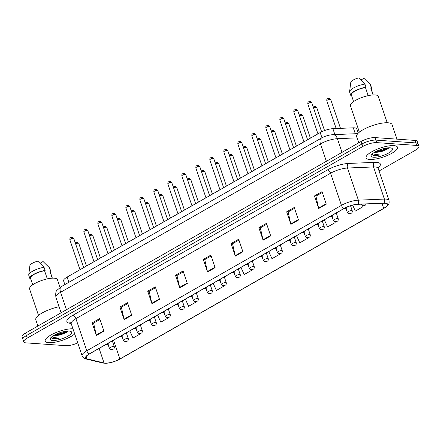 <?xml version="1.0" encoding="UTF-8"?>
<svg xmlns="http://www.w3.org/2000/svg" width="441" height="441" viewBox="0 0 441 441"><rect width="100%" height="100%" fill="white"/><g stroke="black" fill="none" stroke-linecap="round" stroke-linejoin="round"><path stroke-width="0.66" d="M64.855 284.588L63.592 280.862A10.369 2.96 -18.7 0 1 67.093 277.091L320.194 132.565A10.369 2.96 -18.7 0 1 332.878 128.673L353.296 127.818A10.369 2.96 -18.7 0 1 354.509 127.835A10.369 2.96 -18.7 0 1 356.752 128.838L358.224 133.182M393.912 145.613A16.593 4.741 161.3 0 0 375.699 149.813A16.593 4.741 161.3 0 0 366.069 157.856A16.593 4.741 161.3 0 0 369.657 159.46A16.593 4.741 161.3 0 0 387.871 155.26A16.593 4.741 161.3 0 0 397.501 147.217A16.593 4.741 161.3 0 0 393.912 145.613A16.593 4.741 161.3 0 0 375.699 149.813A16.593 4.741 161.3 0 0 366.069 157.856A16.593 4.741 161.3 0 0 369.657 159.46A16.593 4.741 161.3 0 0 387.871 155.26A16.593 4.741 161.3 0 0 397.501 147.217A16.593 4.741 161.3 0 0 393.912 145.613M72.974 328.832A16.593 4.741 161.3 0 0 54.778 333.065A16.593 4.741 161.3 0 0 45.197 341.086A16.593 4.741 161.3 0 0 48.786 342.69A16.593 4.741 161.3 0 0 74.7 333.947A16.593 4.741 161.3 0 1 48.786 342.69A16.593 4.741 161.3 0 1 45.197 341.086A16.593 4.741 161.3 0 1 54.778 333.065A16.593 4.741 161.3 0 1 72.974 328.832M385.021 203.262A11.064 3.159 -18.7 0 1 387.418 204.332A11.064 3.159 -18.7 0 1 383.681 208.35L119.908 358.974A11.064 3.159 -18.7 0 1 104.032 362.965L87.086 358.858A11.064 3.159 -18.7 0 1 85.741 357.938A11.064 3.159 -18.7 0 1 89.479 353.919L344.162 208.488A11.064 3.159 -18.7 0 1 357.695 204.332L383.731 203.246A11.064 3.159 -18.7 0 1 385.021 203.262M385.225 203.147A11.339 3.241 161.3 0 0 383.902 203.13L357.866 204.216A11.339 3.241 161.3 0 0 343.997 208.472L89.314 353.908A11.339 3.241 161.3 0 0 86.86 358.968L103.806 363.075A11.339 3.241 161.3 0 0 120.079 358.985L383.846 208.361A11.339 3.241 161.3 0 0 385.225 203.147M379.051 170.987L415.45 150.205A10.369 2.96 161.3 0 0 418.95 146.434L417.252 141.412A10.369 2.96 161.3 0 0 415.009 140.409L374.977 137.592A10.369 2.96 161.3 0 0 361.08 141.478L25.55 333.076L26.405 335.584A10.369 2.96 161.3 0 0 22.899 339.355A10.369 2.96 161.3 0 1 26.405 335.584L361.929 143.987L26.405 335.584L27.254 338.093A10.369 2.96 161.3 0 0 23.748 341.863A10.369 2.96 161.3 0 0 25.991 342.866L66.023 345.683A10.369 2.96 161.3 0 0 77.737 342.911M374.977 137.592L375.826 140.106A10.369 2.96 161.3 0 0 361.929 143.987A10.369 2.96 161.3 0 1 375.826 140.106L415.857 142.923L375.826 140.106L376.68 142.614A10.369 2.96 161.3 0 0 362.778 146.5L27.254 338.093M418.101 143.926A10.369 2.96 161.3 0 0 415.857 142.923A10.369 2.96 161.3 0 1 418.101 143.926M418.95 146.434A10.369 2.96 161.3 0 0 416.706 145.431L376.68 142.614M151.947 303.722L147.702 291.17L155.282 286.843L159.526 299.395L151.947 303.722A2.767 1.494 60.3 0 1 151.825 303.287L159.388 298.97M124.158 319.593L119.908 307.041L127.488 302.713L131.738 315.265L124.158 319.593A2.767 1.494 60.3 0 1 124.037 319.157L131.594 314.841M96.364 335.463L92.114 322.911L99.694 318.584L103.944 331.136L96.364 335.463A2.767 1.494 60.3 0 1 96.243 335.028L103.8 330.711M235.323 256.111L231.078 243.559L238.658 239.231L242.903 251.783L235.323 256.111A2.767 1.494 60.3 0 1 235.202 255.675L242.759 251.359M263.117 240.24L258.867 227.688L266.447 223.361L270.697 235.913L263.117 240.24A2.767 1.494 60.3 0 1 262.996 239.81L270.554 235.494M290.911 224.37L286.661 211.818L294.241 207.49L298.491 220.042L290.911 224.37A2.767 1.494 60.3 0 1 290.784 223.94L298.348 219.624M318.7 208.499L314.455 195.947L322.035 191.62L326.279 204.172L318.7 208.499A2.767 1.494 60.3 0 1 318.578 208.069L326.136 203.753M179.741 287.852L175.49 275.3L183.07 270.972L187.32 283.524L179.741 287.852A2.767 1.494 60.3 0 1 179.619 287.416L187.177 283.1M207.535 271.981L203.284 259.429L210.864 255.102L215.114 267.654L207.535 271.981A2.767 1.494 60.3 0 1 207.413 271.546L214.971 267.229M185.374 299.163L188.605 306.302L196.184 301.975L196.063 301.6M157.58 315.028L160.816 322.173L168.396 317.845L168.286 317.526M129.786 330.899L133.022 338.043L140.602 333.716L140.514 333.446M268.745 251.552L271.981 258.691L279.561 254.363L279.351 253.746M296.539 235.681L299.775 242.82L307.355 238.493L307.107 237.76M324.333 219.811L327.569 226.95L335.149 222.622L334.851 221.746M352.668 205.142L355.358 211.079L362.937 206.752L362.585 205.704M213.163 283.293L216.399 290.432L223.978 286.104L223.83 285.663M240.957 267.422L244.193 274.561L251.772 270.234L251.596 269.71M203.284 259.429L204.856 259.54M211.151 255.945L204.756 259.595L207.413 271.546M175.49 275.3L177.061 275.41M183.357 271.816L176.968 275.465L179.619 287.416M314.455 195.947L316.026 196.058M322.316 192.463L315.927 196.118L318.578 208.069M286.661 211.818L288.232 211.928M294.527 208.334L288.133 211.983L290.784 223.94M258.867 227.688L260.438 227.799M266.733 224.204L260.344 227.854L262.996 239.81M231.078 243.559L232.65 243.669M238.939 240.075L232.55 243.724L235.202 255.675M92.114 322.911L93.685 323.021M99.98 319.427L93.591 323.077L96.243 335.028M119.908 307.041L121.479 307.151M127.774 303.557L121.38 307.206L124.037 319.157M147.702 291.17L149.273 291.281M155.568 287.686L149.174 291.336L151.825 303.287M251.772 270.234L251.535 269.716M279.561 254.363L279.285 253.746M307.355 238.493L307.019 237.754M335.149 222.622L334.741 221.724M362.937 206.752L362.441 205.655M223.978 286.104L223.785 285.669M196.184 301.975L196.025 301.611M168.396 317.845L168.258 317.537M57.705 335.331A13.825 3.952 161.3 0 0 67.986 331.136M378.576 152.106A13.825 3.952 161.3 0 0 388.857 147.906M25.55 333.076A10.369 2.96 161.3 0 0 22.05 336.841L23.748 341.863M396.961 139.141L392.032 124.583A18.665 5.331 161.3 0 0 387.992 122.78A18.665 5.331 161.3 0 0 367.502 127.51A18.665 5.331 161.3 0 0 356.67 136.556L358.781 142.79M387.215 122.741L378.284 96.364A14.691 4.195 161.3 0 0 375.104 94.942A14.691 4.195 161.3 0 0 358.98 98.663A14.691 4.195 161.3 0 0 350.452 105.785L359.382 132.162M374.139 152.514L380.583 151.787C377.821 152.266 375.903 152.377 374.828 152.112L375.258 152.173M371.939 154.229L374.007 155.805L379.988 155.028L374.519 154.201M390.026 147.829A11.273 3.219 161.3 0 0 379.188 150.05A11.273 3.219 161.3 0 0 371.289 155.078A11.273 3.219 161.3 0 0 373.549 157.239A11.273 3.219 161.3 0 0 387.363 153.705A11.273 3.219 161.3 0 0 391.669 148.176A11.273 3.219 161.3 0 0 390.026 147.829M380.583 151.787L388.56 148.264M368.185 95.653L365.435 87.539A10.369 2.96 161.3 0 0 355.523 90.852A10.369 2.96 161.3 0 0 351.356 94.986L353.588 101.584M365.435 87.539L365.991 87.224L364.928 84.088L358.665 77.925A6.913 1.973 161.3 0 0 350.782 82.302L349.603 91.623A11.064 3.159 161.3 0 0 349.641 92.07L350.7 95.206A11.064 3.159 161.3 0 0 351.102 95.725L351.527 95.482M364.928 84.088A11.064 3.159 161.3 0 0 349.603 91.623M365.991 87.224A11.064 3.159 161.3 0 0 355.27 90.73A11.064 3.159 161.3 0 0 350.7 95.206M373.235 94.931L371.002 88.332A10.369 2.96 161.3 0 0 370.705 87.908L373.086 94.942M371.355 89.374A11.064 3.159 161.3 0 0 371.658 88.112L370.594 84.975A11.064 3.159 161.3 0 0 370.357 84.595A11.064 3.159 161.3 0 0 370.192 84.457L363.935 78.294L360.909 80.025M370.192 84.457L371.256 87.594L370.705 87.908M371.658 88.112A11.064 3.159 161.3 0 0 371.256 87.594M379.988 155.028L373.847 155.342L371.983 154.631M387.777 147.884L381.829 150.276L376.134 151.401M388.868 147.812L381.994 150.772L375.048 151.974M60.053 287.4L57.413 279.588A14.691 4.195 161.3 0 0 54.232 278.172A14.691 4.195 161.3 0 0 38.108 281.893A14.691 4.195 161.3 0 0 29.58 289.009L38.51 315.392M53.267 335.744L59.711 335.017C56.95 335.496 55.031 335.601 53.956 335.336L54.386 335.403M51.068 337.453L53.135 339.035L59.122 338.258L53.648 337.431M69.154 331.059A11.273 3.219 161.3 0 0 58.317 333.28A11.273 3.219 161.3 0 0 50.417 338.302A11.273 3.219 161.3 0 0 52.677 340.469A11.273 3.219 161.3 0 0 66.492 336.935A11.273 3.219 161.3 0 0 70.797 331.406A11.273 3.219 161.3 0 0 69.154 331.059M59.711 335.017L67.688 331.489M47.314 278.883L44.563 270.768A10.369 2.96 161.3 0 0 34.652 274.082A10.369 2.96 161.3 0 0 30.484 278.21L32.717 284.809M44.563 270.768L45.12 270.454L44.056 267.312L37.794 261.155A6.913 1.973 161.3 0 0 29.911 265.532L28.731 274.848A11.064 3.159 161.3 0 0 28.77 275.294L29.828 278.436A11.064 3.159 161.3 0 0 30.231 278.955L30.655 278.712M44.056 267.312A11.064 3.159 161.3 0 0 28.731 274.848M45.12 270.454A11.064 3.159 161.3 0 0 34.398 273.96A11.064 3.159 161.3 0 0 29.828 278.436M52.363 278.161L50.131 271.562A10.369 2.96 161.3 0 0 49.833 271.138L52.214 278.166M59.083 306.754A18.665 5.331 161.3 0 0 35.798 319.78L37.909 326.02M50.483 272.604A11.064 3.159 161.3 0 0 50.787 271.342L49.723 268.205A11.064 3.159 161.3 0 0 49.486 267.825A11.064 3.159 161.3 0 0 49.32 267.687L43.064 261.524L40.037 263.255M49.32 267.687L50.384 270.824L49.833 271.138M50.787 271.342A11.064 3.159 161.3 0 0 50.384 270.824M59.122 338.258L52.975 338.572L51.112 337.856M66.905 331.114L60.957 333.501L55.263 334.625M67.997 331.042L61.123 334.002L54.177 335.204M355.303 133.733L353.296 127.818M334.884 134.588L332.878 128.673M321.963 137.79L320.194 132.565M68.857 282.301L67.093 277.091M383.681 208.35L381.978 203.323M89.314 353.908A3.456 1.869 -119.7 0 1 86.772 350.788L341.455 205.357A13.825 3.952 -18.7 0 1 358.373 200.159L384.409 199.078A13.825 3.952 -18.7 0 1 386.024 199.095A13.825 3.952 -18.7 0 1 389.017 200.429L378.141 168.297A13.825 3.952 161.3 0 0 375.148 166.963A13.825 3.952 161.3 0 0 373.533 166.946L347.497 168.027A13.825 3.952 161.3 0 0 330.579 173.225L75.896 318.656A13.825 3.952 161.3 0 0 71.227 323.683L70.869 322.862M383.902 203.13A3.456 2.37 87.6 0 0 384.409 199.078L373.533 166.946A3.456 2.37 -92.4 0 1 374.591 162.36A17.287 4.939 -18.7 0 1 378.053 167.944M71.205 323.622L68.994 323.088A17.287 4.939 -18.7 0 1 72.732 315.37L327.415 169.934A3.456 1.869 60.3 0 1 330.579 173.225L341.455 205.357A3.456 1.869 60.3 0 0 343.997 208.472M86.86 358.968A3.456 3.021 103.6 0 1 85.824 358.924C83.928 358.445 82.688 357.408 82.103 355.815A13.825 3.952 -18.7 0 1 86.772 350.788L75.896 318.656A3.456 1.869 60.3 0 0 72.732 315.37M327.415 169.934A17.287 4.939 -18.7 0 1 348.561 163.446A3.456 2.37 -92.4 0 0 347.497 168.027L358.373 200.159A3.456 2.37 87.6 0 1 357.866 204.216M103.806 363.075A3.456 3.021 103.6 0 1 102.77 363.031C107.984 363.682 113.784 362.315 120.184 358.935A3.456 1.869 60.3 0 0 120.277 358.869M120.079 358.985A3.456 1.869 60.3 0 0 120.184 358.935L383.951 208.312A3.456 1.869 -119.7 0 1 383.846 208.361M348.561 163.446L374.591 162.36M416.706 145.431L415.009 140.409M362.778 146.5L361.08 141.478M70.637 322.818A3.456 3.021 -76.4 0 0 68.994 323.088M87.086 358.858L86.254 356.394M104.032 362.965L99.109 348.418M119.908 358.974L113.546 340.176M357.111 137.862L337.398 138.683L342.023 152.36M321.268 138.171A6.913 3.732 60.3 0 0 320.48 143.876L60.566 292.3A13.825 3.952 161.3 0 0 55.891 297.322C55.483 293.287 55.875 290.917 57.065 290.211L61.349 286.589L321.268 138.171C324.984 136.126 328.848 134.957 332.867 134.67A6.913 4.741 87.6 0 1 337.398 138.683A13.825 3.952 161.3 0 0 320.48 143.876L326.379 161.296M61.349 286.589A6.913 3.732 60.3 0 0 60.566 292.3L66.459 309.714M330.265 99.28A2.073 0.59 161.3 0 0 327.988 99.809A2.073 0.59 161.3 0 0 326.787 100.813C326.676 98.111 327.652 98.861 329.124 98.277L330.717 99.484A2.073 0.59 161.3 0 0 330.265 99.28M361.229 204.183L361.344 204.53A2.591 0.739 -18.7 0 1 361.46 204.172M364.961 204.905L363.698 205.627L364.961 204.905M307.818 103.966C307.708 101.265 308.683 102.014 310.161 101.436L311.748 102.637A2.073 0.59 161.3 0 0 311.302 102.439A2.073 0.59 161.3 0 0 309.025 102.962A2.073 0.59 161.3 0 0 307.818 103.966L317.939 133.855M344.735 208.786L345.998 208.064L344.735 208.786M313.22 106.981L315.128 106.27L316.715 107.477A2.073 0.59 161.3 0 0 316.269 107.273A2.073 0.59 161.3 0 0 313.568 108.006M345.992 208.51L347.348 212.523A2.591 0.739 -18.7 0 1 348.853 211.267A2.591 0.739 -18.7 0 1 351.697 210.611A2.591 0.739 -18.7 0 1 352.26 210.859L350.529 205.754M350.964 212.898L349.702 213.62L350.964 212.898M299.224 114.974L301.131 114.263L302.719 115.47A2.073 0.59 161.3 0 0 302.272 115.266A2.073 0.59 161.3 0 0 299.571 116M331.99 216.503L333.352 220.517A2.591 0.739 -18.7 0 1 334.857 219.26A2.591 0.739 -18.7 0 1 337.701 218.604A2.591 0.739 -18.7 0 1 338.264 218.852L336.279 212.986M336.968 220.891L335.706 221.614L336.968 220.891M285.228 122.967L287.135 122.256L288.723 123.463A2.073 0.59 161.3 0 0 288.276 123.26A2.073 0.59 161.3 0 0 285.575 123.993M317.994 224.497L319.356 228.51A2.591 0.739 -18.7 0 1 320.861 227.253A2.591 0.739 -18.7 0 1 323.705 226.597A2.591 0.739 -18.7 0 1 324.267 226.845L322.283 220.98M322.972 228.885L321.71 229.607L322.972 228.885M271.226 130.955L273.133 130.249L274.726 131.451A2.073 0.59 161.3 0 0 274.28 131.253A2.073 0.59 161.3 0 0 271.579 131.986M303.998 232.49L305.354 236.503A2.591 0.739 -18.7 0 1 306.859 235.246A2.591 0.739 -18.7 0 1 309.709 234.59A2.591 0.739 -18.7 0 1 310.266 234.838L308.281 228.973M308.976 236.878L307.713 237.6L308.976 236.878M293.822 111.959C293.712 109.258 294.687 110.007 296.165 109.429L297.752 110.63A2.073 0.59 161.3 0 0 297.306 110.432A2.073 0.59 161.3 0 0 295.029 110.956A2.073 0.59 161.3 0 0 293.822 111.959L303.937 141.848M330.739 216.774L332.001 216.057L330.739 216.774M279.826 119.952C279.715 117.251 280.691 118.001 282.163 117.422L283.756 118.623A2.073 0.59 161.3 0 0 283.309 118.42A2.073 0.59 161.3 0 0 281.033 118.949A2.073 0.59 161.3 0 0 279.826 119.952L289.941 149.841M316.743 224.767L318.005 224.05L316.743 224.767M265.829 127.945C265.719 125.244 266.695 125.994 268.167 125.409L269.76 126.617A2.073 0.59 161.3 0 0 269.308 126.413A2.073 0.59 161.3 0 0 267.031 126.942A2.073 0.59 161.3 0 0 265.829 127.945L275.945 157.834M302.747 232.76L304.009 232.043L302.747 232.76M381.448 151.572A13.825 3.952 161.3 0 0 387.926 148.804M60.577 334.802A13.825 3.952 161.3 0 0 67.054 332.034M257.23 138.948L259.137 138.242L260.73 139.444A2.073 0.59 161.3 0 0 260.278 139.246A2.073 0.59 161.3 0 0 257.577 139.979M290.002 240.483L291.358 244.496A2.591 0.739 -18.7 0 1 292.863 243.239A2.591 0.739 -18.7 0 1 295.713 242.583A2.591 0.739 -18.7 0 1 296.269 242.831L294.285 236.966M294.979 244.871L293.717 245.593L294.979 244.871M243.234 146.941L245.141 146.236L246.734 147.437A2.073 0.59 161.3 0 0 246.282 147.239A2.073 0.59 161.3 0 0 243.581 147.972M276.005 248.476L277.361 252.489A2.591 0.739 -18.7 0 1 278.866 251.232A2.591 0.739 -18.7 0 1 281.711 250.576A2.591 0.739 -18.7 0 1 282.273 250.824L280.289 244.959M280.983 252.864L279.715 253.586L280.983 252.864M229.237 154.934L231.145 154.229L232.738 155.43A2.073 0.59 161.3 0 0 232.286 155.232A2.073 0.59 161.3 0 0 229.585 155.965M262.009 256.469L263.365 260.482A2.591 0.739 -18.7 0 1 264.87 259.225A2.591 0.739 -18.7 0 1 267.715 258.569A2.591 0.739 -18.7 0 1 268.277 258.817L266.292 252.952M266.981 260.857L265.719 261.579L266.981 260.857M251.833 135.938C251.723 133.237 252.699 133.987 254.17 133.403L255.763 134.61A2.073 0.59 161.3 0 0 255.311 134.406A2.073 0.59 161.3 0 0 253.035 134.935A2.073 0.59 161.3 0 0 251.833 135.938L261.948 165.827M288.745 240.753L290.013 240.031L288.745 240.753M237.837 143.931C237.721 141.23 238.697 141.98 240.174 141.396L241.767 142.603A2.073 0.59 161.3 0 0 241.315 142.399A2.073 0.59 161.3 0 0 239.039 142.928A2.073 0.59 161.3 0 0 237.837 143.931L247.952 173.82M274.749 248.746L276.011 248.024L274.749 248.746M223.841 151.925C223.725 149.223 224.701 149.973 226.178 149.389L227.765 150.596A2.073 0.59 161.3 0 0 227.319 150.392A2.073 0.59 161.3 0 0 225.042 150.916A2.073 0.59 161.3 0 0 223.841 151.925L233.956 181.813M260.752 256.739L262.015 256.017L260.752 256.739M215.241 162.927L217.148 162.222L218.736 163.424A2.073 0.59 161.3 0 0 218.289 163.225A2.073 0.59 161.3 0 0 215.588 163.958M248.013 264.462L249.369 268.475A2.591 0.739 -18.7 0 1 250.874 267.218A2.591 0.739 -18.7 0 1 253.718 266.557A2.591 0.739 -18.7 0 1 254.281 266.811L252.296 260.945M252.985 268.85L251.723 269.572L252.985 268.85M201.245 170.921L203.152 170.215L204.74 171.417A2.073 0.59 161.3 0 0 204.293 171.218A2.073 0.59 161.3 0 0 201.592 171.951M234.011 272.455L235.373 276.463A2.591 0.739 -18.7 0 1 236.878 275.212A2.591 0.739 -18.7 0 1 239.722 274.55A2.591 0.739 -18.7 0 1 240.284 274.804L238.3 268.938M238.989 276.843L237.727 277.565L238.989 276.843M187.249 178.914L189.156 178.208L190.744 179.41A2.073 0.59 161.3 0 0 190.297 179.211A2.073 0.59 161.3 0 0 187.596 179.945M220.015 280.448L221.376 284.456A2.591 0.739 -18.7 0 1 222.881 283.199A2.591 0.739 -18.7 0 1 225.726 282.543A2.591 0.739 -18.7 0 1 226.288 282.797L224.298 276.931M224.993 284.836L223.73 285.559L224.993 284.836M173.247 186.907L175.154 186.201L176.747 187.403A2.073 0.59 161.3 0 0 176.301 187.205A2.073 0.59 161.3 0 0 173.6 187.938M206.019 288.442L207.375 292.449A2.591 0.739 -18.7 0 1 208.88 291.192A2.591 0.739 -18.7 0 1 211.73 290.536A2.591 0.739 -18.7 0 1 212.286 290.79L210.302 284.925M210.996 292.83L209.734 293.552L210.996 292.83M159.251 194.9L161.158 194.194L162.751 195.396A2.073 0.59 161.3 0 0 162.299 195.198A2.073 0.59 161.3 0 0 159.598 195.931M192.022 296.435L193.379 300.442A2.591 0.739 -18.7 0 1 194.883 299.185A2.591 0.739 -18.7 0 1 197.733 298.529A2.591 0.739 -18.7 0 1 198.29 298.783L196.306 292.918M197 300.823L195.738 301.545L197 300.823M209.839 159.918C209.729 157.216 210.704 157.961 212.182 157.382L213.769 158.589A2.073 0.59 161.3 0 0 213.323 158.385A2.073 0.59 161.3 0 0 211.046 158.909A2.073 0.59 161.3 0 0 209.839 159.918L219.96 189.801M246.756 264.732L248.018 264.01L246.756 264.732M195.843 167.911C195.732 165.204 196.708 165.954 198.18 165.375L199.773 166.577A2.073 0.59 161.3 0 0 199.326 166.378A2.073 0.59 161.3 0 0 197.05 166.902A2.073 0.59 161.3 0 0 195.843 167.911L205.958 197.794M232.76 272.725L234.022 272.003L232.76 272.725M181.846 175.904C181.736 173.197 182.712 173.947 184.184 173.368L185.777 174.57A2.073 0.59 161.3 0 0 185.33 174.371A2.073 0.59 161.3 0 0 183.048 174.895A2.073 0.59 161.3 0 0 181.846 175.904L191.962 205.787M218.764 280.719L220.026 279.996L218.764 280.719M167.85 183.897C167.74 181.19 168.716 181.94 170.187 181.361L171.781 182.563A2.073 0.59 161.3 0 0 171.329 182.365A2.073 0.59 161.3 0 0 169.052 182.888A2.073 0.59 161.3 0 0 167.85 183.897L177.966 213.78M204.762 288.712L206.03 287.99L204.762 288.712M153.854 191.89C153.744 189.183 154.714 189.933 156.191 189.354L157.784 190.556A2.073 0.59 161.3 0 0 157.332 190.358A2.073 0.59 161.3 0 0 155.056 190.881A2.073 0.59 161.3 0 0 153.854 191.89L163.969 221.773M190.766 296.705L192.028 295.983L190.766 296.705M145.254 202.893L147.162 202.187L148.755 203.389A2.073 0.59 161.3 0 0 148.303 203.185A2.073 0.59 161.3 0 0 145.602 203.918M178.026 304.428L179.382 308.435A2.591 0.739 -18.7 0 1 180.887 307.179A2.591 0.739 -18.7 0 1 183.732 306.523A2.591 0.739 -18.7 0 1 184.294 306.776L182.309 300.911M183.004 308.816L181.736 309.532L183.004 308.816M131.258 210.886L133.165 210.181L134.759 211.382A2.073 0.59 161.3 0 0 134.307 211.178A2.073 0.59 161.3 0 0 131.605 211.912M164.03 312.421L165.386 316.429A2.591 0.739 -18.7 0 1 166.891 315.172A2.591 0.739 -18.7 0 1 169.735 314.516A2.591 0.739 -18.7 0 1 170.298 314.769L168.313 308.904M169.002 316.809L167.74 317.526L169.002 316.809M117.262 218.879L119.169 218.168L120.757 219.375A2.073 0.59 161.3 0 0 120.31 219.171A2.073 0.59 161.3 0 0 117.609 219.905M150.034 320.409L151.39 324.422A2.591 0.739 -18.7 0 1 152.895 323.165A2.591 0.739 -18.7 0 1 155.739 322.509A2.591 0.739 -18.7 0 1 156.301 322.762L154.317 316.897M155.006 324.797L153.744 325.519L155.006 324.797M103.266 226.872L105.173 226.161L106.761 227.369A2.073 0.59 161.3 0 0 106.314 227.165A2.073 0.59 161.3 0 0 103.613 227.898M136.032 328.402L137.394 332.415A2.591 0.739 -18.7 0 1 138.898 331.158A2.591 0.739 -18.7 0 1 141.743 330.502A2.591 0.739 -18.7 0 1 142.305 330.75L140.321 324.89M141.01 332.79L139.747 333.512L141.01 332.79M89.264 234.866L91.177 234.154L92.764 235.362A2.073 0.59 161.3 0 0 92.318 235.158A2.073 0.59 161.3 0 0 89.617 235.891M122.036 336.395L123.397 340.408A2.591 0.739 -18.7 0 1 124.897 339.151A2.591 0.739 -18.7 0 1 127.747 338.495A2.591 0.739 -18.7 0 1 128.309 338.743L126.319 332.878M127.014 340.783L125.751 341.505L127.014 340.783M75.268 242.859L77.175 242.148L78.768 243.355A2.073 0.59 161.3 0 0 78.322 243.151A2.073 0.59 161.3 0 0 75.615 243.884M108.039 344.388L109.396 348.401A2.591 0.739 -18.7 0 1 110.9 347.144A2.591 0.739 -18.7 0 1 113.75 346.488A2.591 0.739 -18.7 0 1 114.307 346.736L112.323 340.871M113.017 348.776L111.755 349.498L113.017 348.776M139.858 199.878C139.742 197.177 140.718 197.926 142.195 197.347L143.783 198.549A2.073 0.59 161.3 0 0 143.336 198.351A2.073 0.59 161.3 0 0 141.059 198.874A2.073 0.59 161.3 0 0 139.858 199.878L149.973 229.767M176.769 304.698L178.032 303.976L176.769 304.698M125.861 207.871C125.746 205.17 126.721 205.919 128.199 205.341L129.786 206.542A2.073 0.59 161.3 0 0 129.34 206.344A2.073 0.59 161.3 0 0 127.063 206.868A2.073 0.59 161.3 0 0 125.861 207.871L135.977 237.76M162.773 312.691L164.035 311.969L162.773 312.691M111.86 215.864C111.749 213.163 112.725 213.913 114.202 213.334L115.79 214.535A2.073 0.59 161.3 0 0 115.344 214.337A2.073 0.59 161.3 0 0 113.067 214.861A2.073 0.59 161.3 0 0 111.86 215.864L121.975 245.753M148.777 320.684L150.039 319.962L148.777 320.684M97.863 223.857C97.753 221.156 98.729 221.906 100.201 221.327L101.794 222.529A2.073 0.59 161.3 0 0 101.347 222.33A2.073 0.59 161.3 0 0 99.071 222.854A2.073 0.59 161.3 0 0 97.863 223.857L107.979 253.746M134.781 328.677L136.043 327.955L134.781 328.677M83.867 231.85C83.757 229.149 84.733 229.899 86.204 229.32L87.798 230.522A2.073 0.59 161.3 0 0 87.346 230.323A2.073 0.59 161.3 0 0 85.069 230.847A2.073 0.59 161.3 0 0 83.867 231.85L93.983 261.739M120.784 336.67L122.047 335.948L120.784 336.67M69.871 239.843C69.761 237.142 70.736 237.892 72.208 237.313L73.801 238.515A2.073 0.59 161.3 0 0 73.349 238.311A2.073 0.59 161.3 0 0 71.073 238.84A2.073 0.59 161.3 0 0 69.871 239.843L79.986 269.732M106.783 344.658L108.051 343.941L106.783 344.658M85.824 358.924L102.77 363.031M383.951 208.312C389.982 204.453 389.16 203.295 389.017 200.429M82.103 355.815L71.227 323.683M378.119 167.156L378.141 168.297M55.891 297.322L61.117 312.763M332.867 134.67L357.8 133.634M326.787 100.813L336.169 128.535M361.344 204.53L363.048 205.782L364.018 205.688L365.374 205.12L366.273 203.974M330.717 99.484L340.485 128.353M311.748 102.637L321.627 131.809M347.359 206.928L346.406 208.279L344.779 208.902L343.55 208.836M347.348 212.523L349.052 213.775C350.992 213.312 352.436 213.549 352.26 210.859M316.715 107.477L324.537 130.569M333.352 220.517L335.055 221.768C336.996 221.305 338.44 221.542 338.264 218.852M302.719 115.47L310.403 138.16M319.356 228.51L321.059 229.761C322.999 229.298 324.444 229.535 324.267 226.845M288.723 123.463L296.402 146.147M305.354 236.503L307.057 237.754C309.003 237.291 310.447 237.528 310.266 234.838M274.726 131.451L282.405 154.141M297.752 110.63L307.609 139.753M333.39 214.64L332.409 216.266L330.783 216.895L329.554 216.829M283.756 118.623L293.612 147.746M319.394 222.633L318.413 224.26L316.787 224.882L315.558 224.822M269.76 126.617L279.616 155.739M305.392 230.626L304.417 232.253L302.791 232.876L301.561 232.815M368.224 82.434L370.357 84.595M47.352 265.664L49.486 267.825M291.358 244.496L293.061 245.747C295.007 245.284 296.451 245.521 296.269 242.831M260.73 139.444L268.409 162.134M277.361 252.489L279.065 253.74C281.011 253.277 282.455 253.514 282.273 250.824M246.734 147.437L254.413 170.127M263.365 260.482L265.069 261.733C267.009 261.27 268.459 261.507 268.277 258.817M232.738 155.43L240.417 178.12M255.763 134.61L265.62 163.727M291.396 238.614L290.421 240.246L288.794 240.869L287.565 240.808M241.767 142.603L251.624 171.72M277.4 246.607L276.424 248.239L274.798 248.862L273.563 248.801M227.765 150.596L237.622 179.713M263.404 254.6L262.423 256.232L260.796 256.855L259.567 256.794M249.369 268.475L251.072 269.727C253.013 269.264 254.457 269.501 254.281 266.811M218.736 163.424L226.42 186.113M235.373 276.463L237.076 277.72C239.016 277.257 240.461 277.494 240.284 274.804M204.74 171.417L212.419 194.106M221.376 284.456L223.074 285.713C225.02 285.25 226.465 285.487 226.288 282.797M190.744 179.41L198.422 202.099M207.375 292.449L209.078 293.706C211.024 293.243 212.468 293.48 212.286 290.79M176.747 187.403L184.426 210.092M193.379 300.442L195.082 301.699C197.028 301.231 198.472 301.473 198.29 298.783M162.751 195.396L170.43 218.086M213.769 158.589L223.626 187.706M249.408 262.593L248.426 264.225L246.8 264.848L245.571 264.787M199.773 166.577L209.629 195.699M235.411 270.587L234.43 272.218L232.804 272.841L231.575 272.775M185.777 174.57L195.633 203.692M221.41 278.58L220.434 280.211L218.808 280.834L217.578 280.768M171.781 182.563L181.637 211.686M207.413 286.573L206.438 288.205L204.811 288.827L203.582 288.761M157.784 190.556L167.641 219.679M193.417 294.566L192.441 296.198L190.815 296.821L189.58 296.754M179.382 308.435L181.086 309.692C183.032 309.224 184.476 309.461 184.294 306.776M148.755 203.389L156.434 226.079M165.386 316.429L167.089 317.685C169.03 317.217 170.474 317.454 170.298 314.769M134.759 211.382L142.437 234.072M151.39 324.422L153.093 325.678C155.034 325.21 156.478 325.447 156.301 322.762M120.757 219.375L128.441 242.065M137.394 332.415L139.097 333.666C141.037 333.203 142.482 333.44 142.305 330.75M106.761 227.369L114.439 250.058M123.397 340.408L125.095 341.659C127.041 341.196 128.485 341.433 128.309 338.743M92.764 235.362L100.443 258.051M109.396 348.401L111.099 349.652C113.045 349.189 114.489 349.426 114.307 346.736M78.768 243.355L86.447 266.044M143.783 198.549L153.644 227.672M179.421 302.559L178.445 304.191L176.813 304.814L175.584 304.748M129.786 206.542L139.643 235.665M165.425 310.552L164.443 312.184L162.817 312.807L161.588 312.741M115.79 214.535L125.646 243.658M151.428 318.545L150.447 320.177L148.821 320.8L147.592 320.734M101.794 222.529L111.65 251.651M137.432 326.538L136.451 328.17L134.825 328.793L133.595 328.727M87.798 230.522L97.654 259.644M123.43 334.532L122.455 336.163L120.828 336.786L119.599 336.72M73.801 238.515L83.658 267.637M109.434 342.525L108.458 344.151L106.832 344.779L105.603 344.713"/></g></svg>
